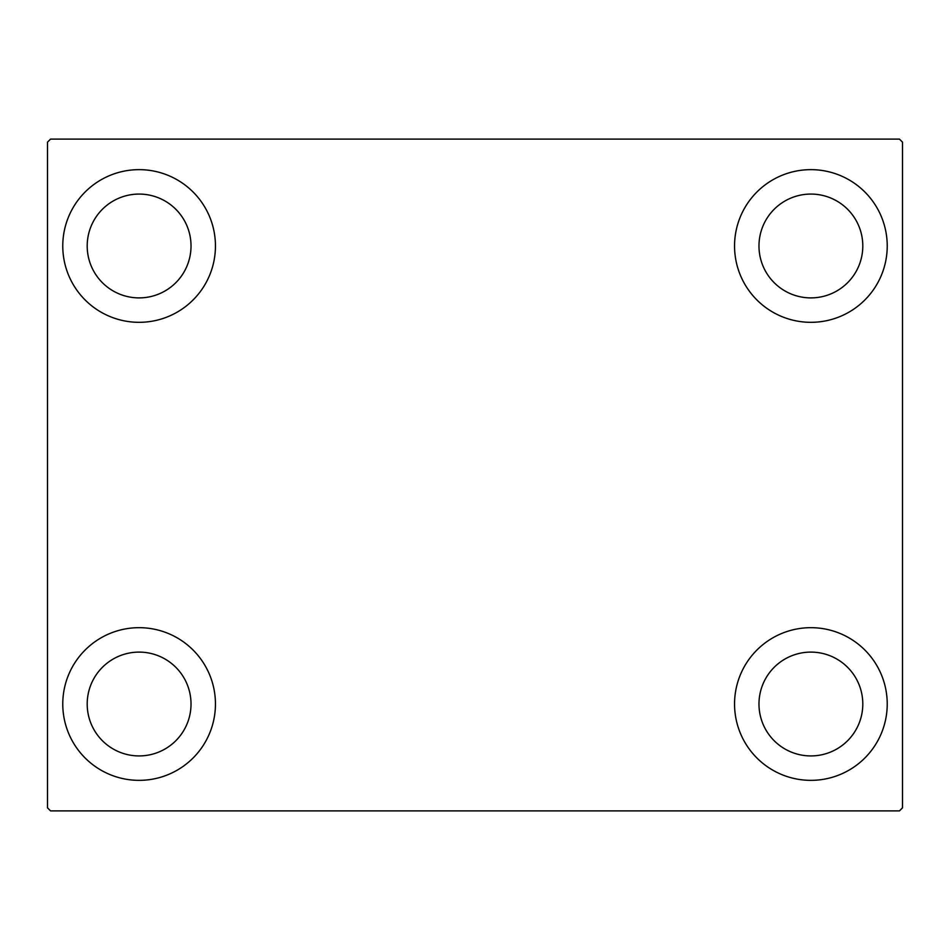<?xml version="1.0" encoding="UTF-8"?>
<svg xmlns="http://www.w3.org/2000/svg" width="950" height="950" viewBox="0 0 950 950"><rect width="100%" height="100%" fill="white"/><g stroke="black" fill="none" stroke-linecap="round" stroke-linejoin="round"><path stroke-width="1.43" d="M62.771 704.021A76.344 76.344 0 0 1 139.104 627.677A76.344 76.344 0 0 1 215.448 704.021A76.344 76.344 0 0 1 139.104 780.354A76.344 76.344 0 0 1 62.771 704.021M734.552 245.979A76.344 76.344 0 0 1 810.896 169.646A76.344 76.344 0 0 1 887.229 245.979A76.344 76.344 0 0 1 810.896 322.323A76.344 76.344 0 0 1 734.552 245.979M734.552 704.021A76.344 76.344 0 0 1 810.896 627.677A76.344 76.344 0 0 1 887.229 704.021A76.344 76.344 0 0 1 810.896 780.354A76.344 76.344 0 0 1 734.552 704.021M62.771 245.979A76.344 76.344 0 0 1 139.104 169.646A76.344 76.344 0 0 1 215.448 245.979A76.344 76.344 0 0 1 139.104 322.323A76.344 76.344 0 0 1 62.771 245.979M87.198 245.979A51.906 51.906 0 0 1 139.104 194.073A51.906 51.906 0 0 1 191.021 245.979A51.906 51.906 0 0 1 139.104 297.896A51.906 51.906 0 0 1 87.198 245.979M758.979 704.021A51.906 51.906 0 0 1 810.896 652.104A51.906 51.906 0 0 1 862.802 704.021A51.906 51.906 0 0 1 810.896 755.927A51.906 51.906 0 0 1 758.979 704.021M758.979 245.979A51.906 51.906 0 0 1 810.896 194.073A51.906 51.906 0 0 1 862.802 245.979A51.906 51.906 0 0 1 810.896 297.896A51.906 51.906 0 0 1 758.979 245.979M87.198 704.021A51.906 51.906 0 0 1 139.104 652.104A51.906 51.906 0 0 1 191.021 704.021A51.906 51.906 0 0 1 139.104 755.927A51.906 51.906 0 0 1 87.198 704.021M899.448 139.104L50.552 139.104L47.5 142.156L47.5 807.844L50.552 810.896L899.448 810.896L902.5 807.844L902.5 142.156L899.448 139.104"/></g></svg>
